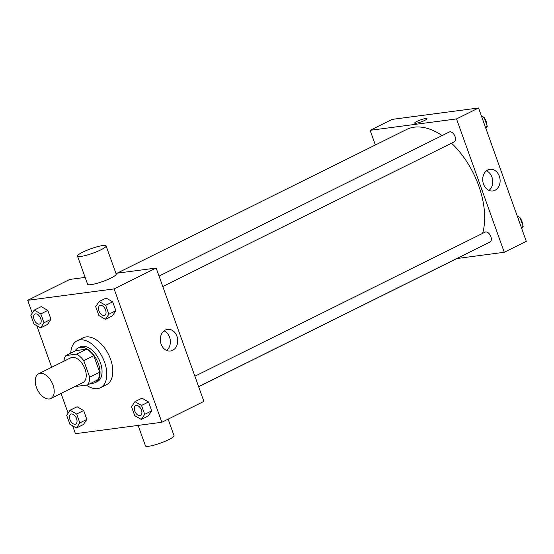 <?xml version="1.0" encoding="UTF-8"?>
<svg xmlns="http://www.w3.org/2000/svg" width="554" height="554" viewBox="0 0 554 554"><rect width="100%" height="100%" fill="white"/><g stroke="black" fill="none" stroke-linecap="round" stroke-linejoin="round"><path stroke-width="0.83" d="M49.306 398.963A13.795 8.088 63.6 0 1 36.896 388.499A13.795 8.088 63.6 0 1 38.579 373.784A13.795 8.088 63.6 0 1 51.958 382.551A13.795 8.088 63.6 0 1 50.85 398.499A13.795 8.088 63.6 0 1 49.306 398.963M38.579 373.784L70.621 357.877A13.795 8.088 63.6 0 1 83.993 366.644A13.795 8.088 63.6 0 1 82.885 382.592L50.85 398.499M65.884 355.557L75.898 350.585L86.618 349.172A18.794 11.018 63.6 0 1 93.771 355.682L99.699 372.226L89.686 377.191L83.758 360.647A18.794 11.018 63.6 0 0 76.604 354.144L65.884 355.557A18.794 11.018 63.6 0 0 63.918 361.208M89.686 377.191A18.794 11.018 63.6 0 1 87.622 384.919L76.902 386.332A18.794 11.018 63.6 0 1 76.189 385.923M99.699 372.226A18.794 11.018 63.6 0 1 97.636 379.947L87.622 384.919M91.057 383.209A19.314 11.322 -116.4 0 0 95.35 382.565A19.314 11.322 -116.4 0 0 96.908 360.232A19.314 11.322 -116.4 0 0 78.176 347.967A19.314 11.322 -116.4 0 0 75.067 351.001M78.176 347.967L80.178 346.97A19.314 11.322 63.6 0 1 98.91 359.241A19.314 11.322 63.6 0 1 97.359 381.574L95.35 382.565M93.771 355.682L83.758 360.647M86.618 349.172L76.604 354.144M70.76 353.14A26.211 15.367 63.6 0 1 77.11 340.793A26.211 15.367 63.6 0 1 102.532 357.441A26.211 15.367 63.6 0 1 100.426 387.752A26.211 15.367 63.6 0 1 97.49 388.638A26.211 15.367 63.6 0 1 86.369 385.085M77.11 340.793L83.121 337.808A26.211 15.367 63.6 0 1 108.536 354.456A26.211 15.367 63.6 0 1 106.43 384.774L100.426 387.752M40.587 327.871L47.596 324.395L50.989 319.298L47.81 310.413L41.238 306.625L34.23 310.108L30.83 315.205L34.016 324.09L40.587 327.871L43.981 322.774L40.802 313.889L34.23 310.108M105.454 319.312L112.462 315.828L115.855 310.732L112.677 301.847L106.105 298.066L99.097 301.542L95.697 306.646L98.882 315.524L105.454 319.312L108.847 314.208L105.669 305.323L99.097 301.542M72.636 425.811L75.448 433.678L161.851 422.273L114.096 288.904L27.7 300.31L32.264 313.058M36.786 325.683L51.681 367.281M61.044 393.437L68.114 413.18M76.438 428L83.446 424.516L86.84 419.42L83.661 410.535L77.089 406.754L70.074 410.23L66.681 415.327L69.866 424.212L76.438 428L79.831 422.896L76.653 414.011L70.074 410.23M141.305 419.433L148.313 415.957L151.706 410.853L148.527 401.969L141.949 398.188L134.941 401.664L131.547 406.768L134.733 415.652L141.305 419.433L144.698 414.337L141.519 405.452L134.941 401.664M85.136 277.409L69.749 279.438L27.7 300.31M161.851 422.273L203.9 401.394L156.152 268.032L115.925 273.344M156.152 268.032L114.096 288.904M172.647 350.322A10.914 8.67 -97.5 0 1 170.438 351.001A10.914 8.67 -97.5 0 1 160.418 341.312A10.914 8.67 -97.5 0 1 167.585 329.36A10.914 8.67 -97.5 0 1 177.342 337.621A10.914 8.67 -97.5 0 1 172.647 350.322M106.091 245.893L116.195 274.098A15.18 2.417 160.3 0 1 107.144 279.777A15.18 2.417 160.3 0 1 90.891 284.687A15.18 2.417 160.3 0 1 87.615 284.334L77.518 256.121A15.18 2.417 160.3 0 1 90.988 248.732A15.18 2.417 160.3 0 1 106.091 245.893A15.18 2.417 160.3 0 1 97.047 251.571A15.18 2.417 160.3 0 1 80.794 256.474A15.18 2.417 160.3 0 1 77.518 256.121M138.126 425.403L145.467 445.908A15.18 2.417 -19.7 0 0 160.57 443.068A15.18 2.417 -19.7 0 0 174.046 435.673L168.132 419.149M164.046 330.883A10.914 8.67 -97.5 0 1 170.258 340.017A10.914 8.67 -97.5 0 1 166.629 350.447M117.116 273.184L406.525 129.511A68.98 40.435 63.6 0 1 442.106 135.564M451.538 143.202A68.98 40.435 63.6 0 1 482.638 233.366M469.432 252.243A68.98 40.435 63.6 0 1 467.874 253.088L198.657 386.74M198.63 386.671L490.006 242.029A5.519 3.234 -116.4 0 0 490.678 236.143A5.519 3.234 -116.4 0 0 485.719 231.953A5.519 3.234 -116.4 0 0 485.103 232.14L194.883 376.214M159.033 276.086L449.252 132.018A5.519 3.234 63.6 0 1 454.605 135.522A5.519 3.234 63.6 0 1 454.162 141.9L162.779 286.55M456.905 258.531L504.272 252.278L456.524 118.916L370.12 130.322L375.37 144.982M504.272 252.278L526.3 241.343L478.552 107.982L392.149 119.387L370.12 130.322M478.552 107.982L456.524 118.916M495.041 190.278A10.914 8.67 -97.5 0 1 492.838 190.95A10.914 8.67 -97.5 0 1 482.818 181.269A10.914 8.67 -97.5 0 1 489.985 169.309A10.914 8.67 -97.5 0 1 499.743 177.578A10.914 8.67 -97.5 0 1 495.041 190.278M416.075 123.251A6.551 1.046 160.3 0 1 414.662 123.106A6.551 1.046 160.3 0 1 420.479 119.913A6.551 1.046 160.3 0 1 427.002 118.681A6.551 1.046 160.3 0 1 423.097 121.139A6.551 1.046 160.3 0 1 416.075 123.251M414.662 123.106A6.551 1.046 160.3 0 1 420.479 119.913A6.551 1.046 160.3 0 1 427.002 118.688M486.447 170.833A10.914 8.67 -97.5 0 1 492.658 179.967A10.914 8.67 -97.5 0 1 489.03 190.396M521.736 228.601L523.17 226.454L519.984 217.57L517.214 215.977M523.17 226.454L521.3 227.382M519.984 217.57L518.122 218.498M520.282 218.394A5.519 3.234 63.6 0 1 522.374 224.232M485.886 128.48L487.319 126.326L484.134 117.441L481.364 115.848M487.319 126.326L485.449 127.254M484.134 117.441L482.271 118.369M484.431 118.272A5.519 3.234 63.6 0 1 486.523 124.11M135.654 405.618L135.668 405.611A5.519 3.234 63.6 0 1 135.668 405.611A5.519 3.234 63.6 0 1 141.021 409.115A5.519 3.234 63.6 0 1 140.578 415.493A5.519 3.234 63.6 0 1 140.571 415.5A5.519 3.234 63.6 0 1 139.947 415.687A5.519 3.234 63.6 0 1 134.982 411.504A5.519 3.234 63.6 0 1 135.654 405.618A5.519 3.234 63.6 0 1 141.007 409.122A5.519 3.234 63.6 0 1 140.564 415.5L140.564 415.5M148.313 415.957L151.706 410.853L144.698 414.337M151.706 410.853L148.527 401.969L141.519 405.452M148.527 401.969L141.949 398.188M99.803 305.489L99.824 305.483A5.519 3.234 63.6 0 1 99.824 305.483A5.519 3.234 63.6 0 1 105.17 308.987A5.519 3.234 63.6 0 1 104.727 315.371A5.519 3.234 63.6 0 1 104.72 315.371A5.519 3.234 63.6 0 1 104.097 315.565A5.519 3.234 63.6 0 1 99.131 311.376A5.519 3.234 63.6 0 1 99.803 305.489A5.519 3.234 63.6 0 1 105.156 308.993A5.519 3.234 63.6 0 1 104.713 315.378L104.727 315.371M112.462 315.828L115.855 310.732L108.847 314.208M115.855 310.732L112.677 301.847L105.669 305.323M112.677 301.847L106.105 298.066M70.787 414.177L70.801 414.17A5.519 3.234 63.6 0 1 70.801 414.17A5.519 3.234 63.6 0 1 76.154 417.674A5.519 3.234 63.6 0 1 75.711 424.059A5.519 3.234 63.6 0 1 75.704 424.059A5.519 3.234 63.6 0 1 75.081 424.253A5.519 3.234 63.6 0 1 70.116 420.064A5.519 3.234 63.6 0 1 70.787 414.177A5.519 3.234 63.6 0 1 76.14 417.681A5.519 3.234 63.6 0 1 75.697 424.066L75.711 424.059M83.446 424.516L86.84 419.42L79.831 422.896M86.84 419.42L83.661 410.535L76.653 414.011M83.661 410.535L77.089 406.754M34.957 314.049L34.937 314.056A5.519 3.234 63.6 0 1 34.957 314.049A5.519 3.234 63.6 0 1 40.303 317.553A5.519 3.234 63.6 0 1 39.86 323.931A5.519 3.234 63.6 0 1 39.853 323.938A5.519 3.234 63.6 0 1 39.23 324.125A5.519 3.234 63.6 0 1 34.265 319.942A5.519 3.234 63.6 0 1 34.937 314.056A5.519 3.234 63.6 0 1 40.29 317.56A5.519 3.234 63.6 0 1 39.846 323.938L39.86 323.931M47.596 324.395L50.989 319.298L43.981 322.774M50.989 319.298L47.81 310.413L40.802 313.889M47.81 310.413L41.238 306.625"/></g></svg>
